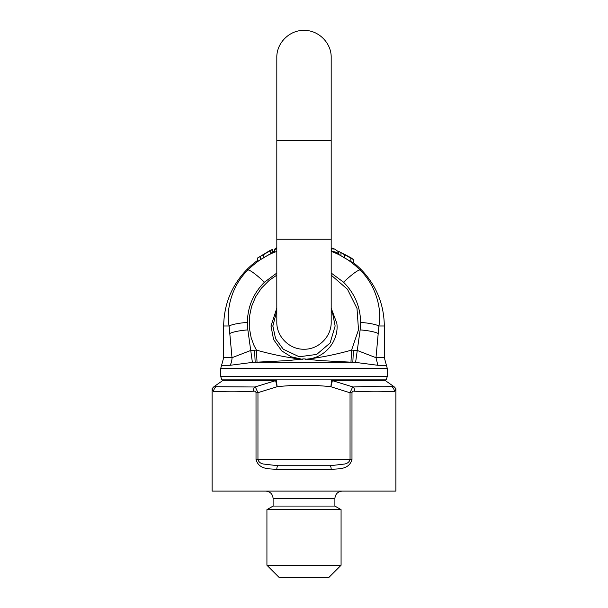 <?xml version="1.0" encoding="UTF-8"?>
<svg xmlns="http://www.w3.org/2000/svg" width="608" height="608" viewBox="0 0 608 608"><rect width="100%" height="100%" fill="white"/><g stroke="black" fill="none" stroke-linecap="round" stroke-linejoin="round"><path stroke-width="0.91" d="M341.073 565.242L266.927 565.242L279.285 577.6L328.715 577.6L341.073 565.242L341.073 509.633L334.894 506.069L273.106 506.069L273.106 498.507L334.894 498.507C335.335 494.008 337.805 491.538 342.312 491.097M341.073 509.633L266.927 509.633L266.927 565.242M395.899 388.725L395.899 491.097L212.101 491.097L212.101 388.725L212.101 491.097M223.691 379.878L213.955 386.68L254.896 386.992L255.664 387.866A7.57 1.436 63 0 1 255.892 388.17L257.959 392.776L257.952 459.58C258.666 461.913 260.429 463.387 263.249 464.01L277.902 465.736L330.098 465.736L344.751 464.01C347.556 463.395 349.326 461.913 350.048 459.58L350.041 392.776L352.108 388.17A7.592 1.444 -63 0 1 352.344 387.866L353.111 386.992C366.442 386.278 380.76 386.878 386.962 386.68L391.841 386.68A6.179 6.08 89.7 0 1 394.394 391.712L395.892 388.717M394.394 391.712C390.488 391.377 373.745 392.434 354.304 391.202C352.944 390.891 352.169 391.415 351.986 392.776L351.979 459.58C348.802 470.25 337.858 468.502 331.2 469.429L276.8 469.429C270.15 468.51 259.198 470.242 256.021 459.58L256.014 392.776C255.831 391.415 255.056 390.891 253.696 391.202C234.247 392.434 217.52 391.377 213.606 391.712L212.108 388.717M395.808 388.573L394.045 386.68L384.879 380.266L332.378 380.646L353.111 386.992A4.53 3.891 118.8 0 1 354.304 391.202M391.841 386.68L394.045 386.68M395.892 491.097L394.767 491.097M331.884 379.878A7.418 2.622 -90.1 0 1 332.378 380.646L330.889 386.718L350.041 392.776L351.986 392.776M213.955 386.68L212.192 388.573M331.634 379.878L330.889 386.718C312.96 384.773 295.04 384.773 277.111 386.718L259.662 392.137A204.288 204.288 159.6 0 0 257.959 392.776L256.014 392.776M253.696 391.202A4.53 3.899 60.9 0 1 254.896 386.992L275.622 380.646L277.111 386.718L276.366 379.878M223.121 380.266L275.622 380.646A7.418 2.622 -89.9 0 1 276.116 379.878M384.879 380.266L384.309 379.878M276.8 469.429A3.709 1.094 91.6 0 1 277.902 465.736L330.098 465.736A3.709 1.094 88.4 0 1 331.2 469.429M331.185 308.134L336.84 323.342C338.998 339.196 327.142 355.817 310.506 358.697L305.961 359.267C306.006 358.834 302.016 358.826 302.054 359.267L291.171 356.797L281.8 350.938L273.592 339.576L270.986 325.994L276.815 308.134M331.185 310.81L332.774 314.078L335.145 325.994L330.129 342.935L316.722 354.418L299.242 356.774L283.298 349.258L275.584 338.74L272.855 325.994L276.815 310.81M377.872 365.294L375.995 357.702L357.458 350.542L353.43 350.2L352.822 362.292L255.178 362.292L254.57 350.2L250.542 350.542L232.005 357.702A14.828 13.292 -90 0 1 230.128 365.294L252.404 362.398L288.397 360.559L303.916 358.872L319.61 360.559L355.596 362.398L377.872 365.294L386.422 365.294L387.288 368.463L387.288 376.451L220.712 376.451L221.745 379.878L386.255 379.878L387.288 376.451M272.673 249.386L272.673 249.348A82.81 82.81 0 0 0 269.929 250.526L257.883 257.83A82.293 82.293 0 0 0 257.678 257.974L272.673 249.386L272.673 252.069L270.21 253.893L257.678 261.341L257.678 258.309M260.308 256.705L260.308 259.654M257.868 257.754L259.973 256.629M259.973 256.546L269.929 250.526M331.185 247.935A82.658 82.658 0 0 1 331.725 248.125M331.185 248.087L332.272 248.17A82.81 82.81 0 0 1 334.81 249.136L338.002 251.4L338.002 253.224M331.406 248.794L334.81 249.136M331.337 248.794L331.337 251.431A79.276 79.276 0 0 0 331.185 251.378M338.322 253.376A80.324 80.324 0 0 0 334.81 251.818L331.337 251.431M353.316 259.525L353.316 259.479A82.81 82.81 0 0 0 350.573 257.534A13.642 1.193 -145.8 0 1 350.58 257.579L338.527 251.294A82.293 82.293 0 0 0 338.322 251.203L353.316 259.525L353.316 262.641L350.854 261.607L338.322 254.243L338.322 251.507M340.951 252.882L340.951 255.679M338.512 251.203L340.617 252.449M340.617 252.366L350.573 257.534M276.815 248.52A82.11 82.11 0 0 0 274.436 249.394L276.815 248.74M275.097 249.067A82.186 82.186 0 0 0 274.436 249.318L274.436 252.282L276.815 251.378M276.815 247.798A82.787 82.787 0 0 0 275.097 248.421L275.097 249.143M275.097 248.642A82.582 82.582 0 0 1 276.815 248.018M276.815 248.718L274.436 249.607M276.815 273.045L264.457 282.196C253.331 293.398 247.638 306.804 247.38 322.422L247.859 329.901L252.404 362.398M274.436 252.259C264.366 256.394 255.558 262.299 247.996 269.99C232.56 284.574 225.735 308.522 229.102 325.994L232.005 357.702L223.676 357.702L221.578 365.294L230.128 365.294M272.673 252.031A80.324 80.324 0 0 1 274.436 251.309M247.38 322.422A19.608 3.564 -4.1 0 0 229.102 325.994L223.676 325.994C224.002 303.947 231.838 285.015 247.205 269.2A80.324 80.324 0 0 1 257.678 260.376M353.316 262.595A80.324 80.324 0 0 1 360.795 269.2C376.162 285.015 383.998 303.947 384.324 325.994L378.898 325.994A19.608 3.564 -175.9 0 0 360.62 322.422L360.141 329.908L355.596 362.398M384.324 325.994L384.324 357.702L375.995 357.702L378.898 325.994C382.265 308.522 375.44 284.574 360.004 269.99C351.91 261.759 342.395 255.573 331.459 251.438M331.185 273.045L343.543 282.196C354.669 293.398 360.362 306.804 360.62 322.422M276.815 275.135L269.2 280.364L261.455 288.116L255.694 296.712L251.568 306.47L249.394 316.836L249.257 327.431L251.172 337.812L253.939 345.298L256.439 350.124L254.57 350.2M350.976 362.216L351.568 350.124L358.492 329.772L357.01 308.454L347.457 289.271L331.185 275.135M257.032 362.216L256.439 350.124C272.68 354.639 287.88 357.686 302.054 359.267L302.054 359.267A14.828 14.744 53.7 0 0 302.921 359.298M305.094 359.298A14.828 14.736 126.2 0 0 305.961 359.267C320.211 357.664 335.418 354.616 351.568 350.124L353.43 350.2M276.815 140.387L276.815 239.248L331.185 239.248L331.185 57.585C331.558 43.062 318.524 30.028 304 30.4C289.476 30.028 276.442 43.054 276.815 57.585L276.815 140.387L331.185 140.387M216.159 386.68A6.179 6.08 90.3 0 0 213.606 391.712M351.979 459.58L256.021 459.58M270.986 325.994L272.855 325.994M221.578 365.294L220.712 368.463L387.288 368.463M270.21 251.157L270.21 253.893M263.781 254.684L263.781 257.541M350.854 258.567L350.854 261.607M344.424 254.798L344.424 257.67M247.205 269.2L247.996 269.99A23.37 3.07 44.3 0 1 264.457 282.196M360.795 269.2L360.004 269.99A23.37 3.07 135.7 0 0 343.543 282.196M378.123 333.458A19.486 3.542 -175.6 0 0 360.141 329.908M229.877 333.458A19.486 3.542 -4.4 0 1 247.859 329.901M334.894 506.069L334.894 498.507M273.106 506.069L266.927 509.633M273.106 498.507C272.665 494.008 270.195 491.538 265.688 491.097M386.422 365.294L384.324 357.702M223.676 325.994L223.676 357.702M220.712 368.463L220.712 376.451M331.185 239.248L331.185 322.042C331.558 336.574 318.524 349.608 304 349.228C289.476 349.608 276.442 336.574 276.815 322.042L276.815 239.248"/></g></svg>
